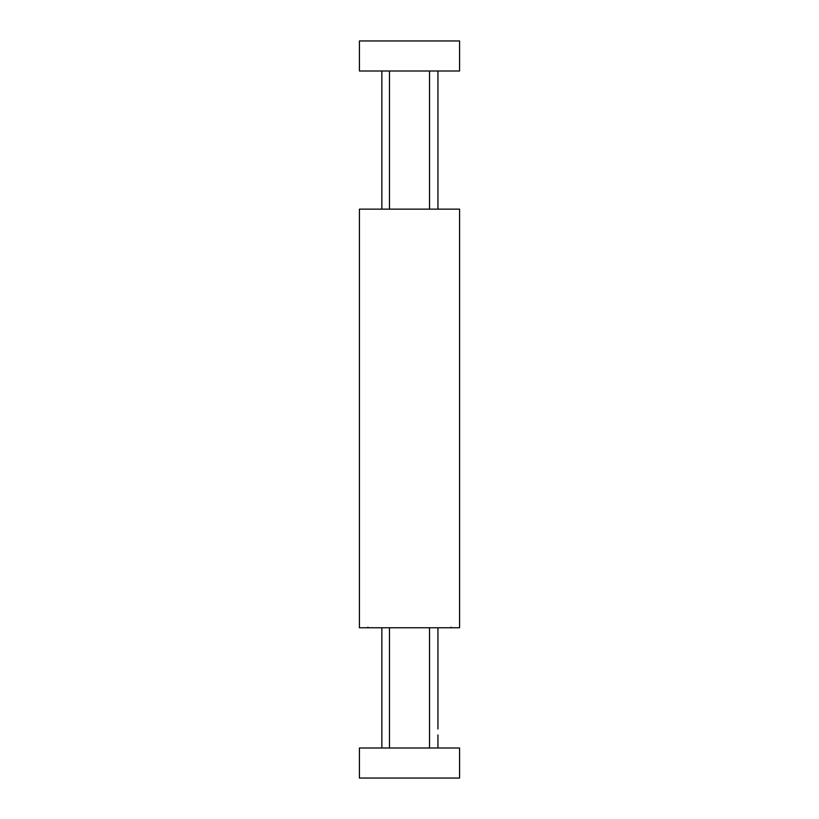 <?xml version="1.0" encoding="UTF-8"?>
<svg xmlns="http://www.w3.org/2000/svg" width="819" height="819" viewBox="0 0 819 819"><rect width="100%" height="100%" fill="white"/><g stroke="black" fill="none" stroke-linecap="round" stroke-linejoin="round"><path stroke-width="1.23" d="M359.428 627.764L359.428 209.142L459.572 209.142L459.572 627.764L359.428 627.764L359.428 598.607M439.742 627.764L429.535 627.764L429.535 748.003M389.465 748.003L389.465 627.764L379.248 627.764M379.258 209.132L389.465 209.132L389.465 70.997M429.535 70.997L429.535 209.142L439.752 209.142M359.428 588.81L359.428 563.554M359.428 548.75L359.428 528.501M359.428 518.703L359.428 468.417M359.428 448.607L359.428 427.262M359.428 413.441L359.428 388.401M359.428 366.369L359.428 334.377M359.428 322.256L359.428 318.304M359.428 308.282L359.428 299.273M359.428 289.261L359.428 288.554M437.94 748.003L437.94 734.94M459.572 70.997L459.572 40.95L459.572 70.997L359.428 70.997L359.428 40.95L359.428 70.997M359.428 40.95L459.572 40.95M459.572 778.05L359.428 778.05L359.428 748.003L459.572 748.003L459.572 778.05L459.572 748.873M450.481 627.764L451.074 627.18M451.208 627.764L450.47 627.764M368.519 627.764L367.926 627.18M381.859 70.997L381.859 209.132M381.859 627.764L381.859 748.003M437.94 70.997L437.94 209.132M437.94 627.764L437.94 728.982"/></g></svg>
